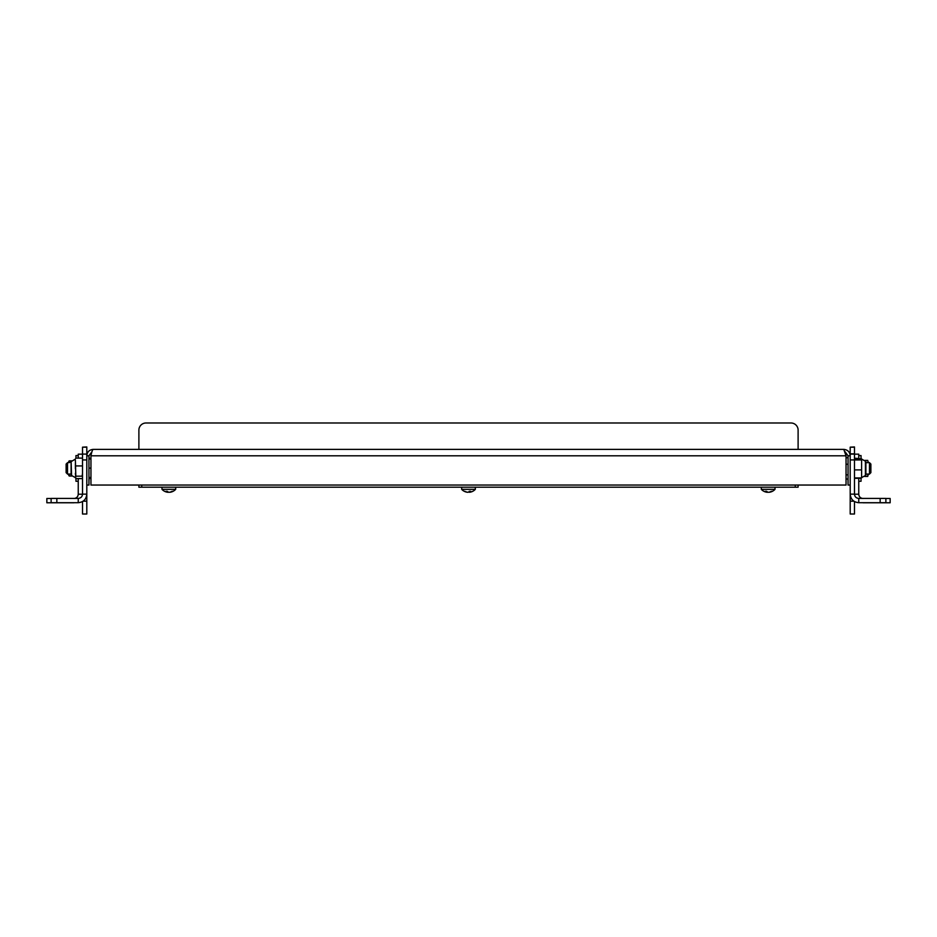 <?xml version="1.0" encoding="UTF-8"?>
<svg xmlns="http://www.w3.org/2000/svg" width="937" height="937" viewBox="0 0 937 937"><rect width="100%" height="100%" fill="white"/><g stroke="black" fill="none" stroke-linecap="round" stroke-linejoin="round"><path stroke-width="1.41" d="M91.955 451.716L88.945 455.804L88.945 485.05L86.801 485.05L86.801 455.804C87.188 451.892 89.331 449.76 93.22 449.385L843.78 449.385L846.041 455.804L846.041 485.05L90.959 485.05L90.959 455.804C91.709 451.903 92.47 449.76 93.22 449.385M90.959 455.804L846.041 455.804L845.045 451.716L848.055 455.804L848.055 485.05L850.199 485.05L850.199 455.804C849.824 451.903 847.68 449.76 843.78 449.385M88.945 455.804L86.801 455.804L86.801 454.094L82.526 454.094L86.801 454.094M848.055 455.804L850.199 455.804L850.199 453.871L854.474 453.871L854.474 494.139L850.199 494.139C850.702 499.327 853.548 502.185 858.76 502.7L858.76 498.414C856.149 498.156 854.731 496.727 854.474 494.139M798.113 449.385L798.113 430.118A7.133 7.133 0 0 0 790.98 422.985L146.02 422.985A7.133 7.133 0 0 0 138.887 430.118L138.887 449.385M798.113 485.05L798.113 487.193L138.887 487.193L138.887 485.05M795.255 487.193L795.255 485.05M141.745 485.05L141.745 487.193M850.199 485.05L850.199 501.178L853.888 501.178M880.159 502.7L880.159 498.414L885.875 498.414L885.875 502.7L858.76 502.7M880.159 498.414L858.76 498.414M83.112 501.178L86.801 501.178L86.801 494.139C86.298 499.339 83.44 502.197 78.239 502.7L78.239 498.414C80.84 498.168 82.269 496.739 82.526 494.139L86.801 494.139L86.801 485.05M82.526 494.139L82.526 454.094M78.239 498.414L56.841 498.414L56.841 502.7L51.125 502.7L51.125 498.414L56.841 498.414M78.239 502.7L56.841 502.7M854.474 447.172L850.199 447.172L854.474 446.949L854.474 453.871M854.474 501.553L854.474 514.015L850.199 514.015L850.199 501.178M850.199 447.172L850.199 453.871M86.801 447.172L82.526 447.172L86.801 446.949L86.801 453.871M86.801 501.178L86.801 514.015L82.526 514.015L82.526 501.553M82.526 447.172L82.526 453.871M854.474 454.164L858.76 454.164L858.76 458.216M858.76 478.491L858.76 494.209L854.474 494.209M861.935 502.7L863.036 502.7M858.76 494.209C859.006 496.809 860.435 498.226 863.036 498.484M885.875 498.484L890.15 498.484L890.15 502.771L863.036 502.771M73.964 498.484C76.553 498.238 77.982 496.809 78.239 494.209L78.239 478.608M78.239 494.209L82.526 494.209M78.239 458.111L78.239 454.164L82.526 454.164M73.964 502.7L75.065 502.7M73.964 502.771L46.85 502.771L46.85 498.484L51.125 498.484M46.85 498.484L46.85 502.771M864.617 476.453L867.744 476.453L867.744 474.075L865.893 474.075L865.893 475.059L865.893 461.648L865.893 462.655L865.425 461.227L861.607 459.083L865.425 461.227L865.425 475.492L861.607 477.636M854.474 477.917L861.607 477.917L861.607 458.837L854.474 458.837M854.474 459.517L854.474 462.749M854.474 467.118L854.474 472.271M854.474 475.949L854.474 477.87M869.466 474.063L869.466 462.655L870.883 464.073L870.883 472.635L869.466 474.063L865.893 474.063L865.893 475.059L865.425 461.227M861.607 477.87L861.607 475.949M861.607 472.271L861.607 467.118M861.607 462.749L861.607 459.517M861.185 478.315L854.907 478.315M861.185 469.905L854.907 469.905M861.185 459.962L854.907 459.962M861.607 458.837L854.907 458.216M67.534 462.655L67.534 474.063L66.117 472.635L66.117 464.073L67.534 462.655L71.107 462.199L71.107 475.059L71.107 474.063L71.575 475.492L75.393 477.636M75.393 460.301L75.815 476.172L82.093 476.172L82.526 473.29M82.526 468.793L82.526 463.721M82.526 460.301L82.526 458.79M75.393 473.29L75.815 478.608L82.093 478.608L82.526 477.929M75.393 459.083L71.107 461.648L71.575 475.492L71.107 462.199M75.393 463.721L75.393 468.793M75.815 476.172L75.393 476.851M75.815 458.111L82.093 458.111M75.815 465.923L82.093 465.923M82.526 476.851L82.093 476.172M767.169 491.773L767.169 492.276A9.3 4.802 90 0 1 765.33 491.257A8.281 7.098 -90 0 0 766.548 491.257A9.3 4.802 90 0 0 768.387 492.276A9.3 7.964 90 0 0 771.444 491.257A8.281 4.287 90 0 0 771.819 491.293A8.281 4.287 90 0 0 772.182 491.257A9.3 7.964 90 0 1 769.535 492.23A9.3 7.964 90 0 1 769.125 492.276L769.125 492.171M767.169 492.171A9.3 7.964 -90 0 0 767.907 492.276M769.535 492.23A9.323 9.323 0 0 0 775.004 489.337L761.301 489.337A9.323 9.323 0 0 0 766.771 492.23A9.3 7.964 -90 0 0 767.169 492.276M466.415 492.089A9.3 8.738 90 0 1 464.237 491.257A8.281 2.834 -90 0 0 464.717 491.257A9.3 8.738 90 0 0 468.078 492.276A9.3 3.174 90 0 0 469.296 491.257A8.281 7.789 90 0 0 470.632 491.257A9.3 3.174 90 0 1 469.414 492.276A9.3 8.738 90 0 0 470.585 492.089A9.323 9.323 0 0 0 475.352 489.337L461.648 489.337A9.323 9.323 0 0 0 466.415 492.089A9.3 8.738 90 0 0 467.586 492.276L467.586 492.218M469.414 491.269L469.414 492.276M167.875 491.773L167.875 492.276A9.3 4.802 90 0 1 166.025 491.257A8.281 7.098 -90 0 0 167.243 491.257A9.3 4.802 90 0 0 169.093 492.276A9.3 7.964 90 0 0 172.15 491.257A8.281 4.287 90 0 0 172.513 491.293A8.281 4.287 90 0 0 172.888 491.257A9.3 7.964 90 0 1 170.229 492.23A9.3 7.964 90 0 1 169.831 492.276L169.831 492.171M167.875 492.171A9.3 7.964 -90 0 0 168.613 492.276M170.229 492.23A9.323 9.323 0 0 0 175.699 489.337L161.996 489.337A9.323 9.323 0 0 0 167.465 492.23A9.3 7.964 -90 0 0 167.875 492.276M90.959 477.507L88.945 477.507M90.959 468.113L88.945 468.113M90.959 458.966L88.945 458.966M90.959 477.753L88.945 477.753M90.959 478.42L88.945 478.42M90.959 458.298L88.945 458.298M846.041 457.736L848.055 457.736M846.041 464.225L848.055 464.225M846.041 474.848L848.055 474.848M846.041 478.983L848.055 478.983M847.915 478.983L848.055 481.267M848.055 455.581L847.915 457.736M861.044 478.491L861.044 481.267L858.76 481.267M858.76 455.581L861.044 455.581L861.044 458.216M868.142 462.655L867.744 460.407L864.769 460.407M867.744 460.407L868.177 462.655M867.744 476.453L868.177 474.063M89.085 478.42L88.945 481.267M88.945 455.581L89.085 458.298M75.956 478.608L75.956 481.267L78.239 481.267M78.239 455.581L75.956 455.581L75.956 458.111M68.916 474.063L69.256 476.008L71.95 476.008M71.833 460.852L69.256 460.852L69.256 461.836L71.107 461.836M69.256 460.852L69.104 462.655M69.256 476.008L69.256 475.024M68.858 461.238L68.823 462.655M68.823 474.063L68.858 475.609M854.474 459.926L850.199 459.926M86.801 459.926L82.526 459.926M850.199 454.094L854.474 454.094M761.301 487.193L761.301 489.337M775.004 487.193L775.004 489.337M461.648 487.193L461.648 489.337M475.352 487.193L475.352 489.337M161.996 487.193L161.996 489.337M175.699 487.193L175.699 489.337M66.117 472.635L67.534 474.063L71.107 474.063M869.466 462.655L865.893 462.655M869.606 473.853L868.177 474.848M869.606 463.007L868.177 462.011M67.394 473.853L68.823 474.848M67.394 463.007L68.823 462.011"/></g></svg>
